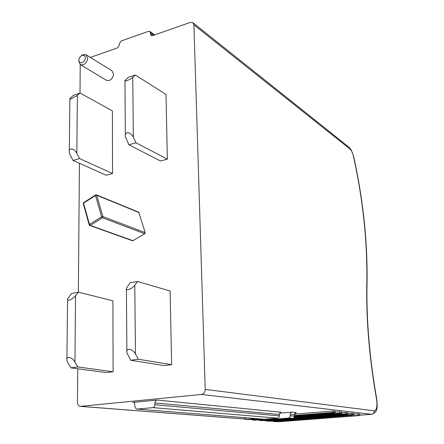 <?xml version="1.0" encoding="UTF-8"?>
<svg xmlns="http://www.w3.org/2000/svg" width="444" height="444" viewBox="0 0 444 444"><rect width="100%" height="100%" fill="white"/><g stroke="black" fill="none" stroke-linecap="round" stroke-linejoin="round"><path stroke-width="0.67" d="M90.337 57.42L117.477 47.913L119.331 45.155L119.325 43.751L121.184 40.981L148.518 31.302L149.894 31.435L151.127 35.509L152.508 35.648L190.359 22.394L192.946 22.705L193.917 24.858L205.217 389.388C205.067 392.241 203.813 393.928 201.448 394.444L80.292 406.365C78.533 406.044 77.595 404.717 77.472 402.397L77.744 368.781M78.372 292.241L79.426 163.275M79.998 93.096L80.231 64.624M89.194 224.925L89.738 225.469L89.194 224.925L89.46 224.414L90.254 225.397L89.738 225.469L132.645 240.815L144.783 233.755L145.21 232.639L138.717 212.16L96.437 194.866L96.77 195.266L95.527 195.465L95.671 194.916L96.437 194.866L95.882 194.944M80.347 64.696L106.466 80.297L109.185 80.503C111.821 79.332 113.27 77.189 113.525 74.07L111.949 70.768L86.025 54.756L87.601 58.153C87.313 61.389 85.814 63.625 83.117 64.874L80.347 64.696L78.738 61.261L78.977 59.552M135.342 75.003L132.762 77.306C130.303 79.57 123.948 82.262 124.975 80.497L128.372 77.278L135.342 75.003L166.006 94.461L167.355 159.168L160.445 160.978L128.927 144.805L136.058 142.813L133.344 137.274C131.785 134.121 129.681 132.606 127.028 132.739C125.497 133.561 124.936 134.893 125.341 136.724L128.927 144.805M171.639 364.679L164.241 365.579L130.697 360.228L138.35 359.246L171.639 364.679L170.102 291.003L137.529 281.468L130.059 282.828L126.407 288.156C126.002 289.233 126.607 289.727 128.222 289.638C131.013 288.811 133.194 287.335 134.782 285.198L137.529 281.468M112.554 173.532L106.149 175.208L73.021 160.417L70.241 155.178L69.275 152.425C68.92 150.827 69.408 149.672 70.735 148.956C73.21 148.857 75.241 150.305 76.829 153.308L79.604 158.58L112.554 173.532L112.382 110.906L80.136 93.046L73.693 95.155L69.897 98.496C69.525 99.018 69.991 99.106 71.295 98.757L77.356 95.36L80.136 93.046M113.098 371.767L106.277 372.594L70.89 367.86L67.91 362.909L66.872 360.367C66.489 358.907 67.005 357.936 68.426 357.453C71.068 357.636 73.238 359.146 74.942 361.988L77.911 366.966L113.098 371.767L112.904 300.81L78.521 292.213L71.656 293.462L67.582 298.834C67.177 299.783 67.671 300.216 69.059 300.144L71.201 299.339L73.954 297.458L78.521 292.213M359.884 414.18L357.847 413.858L353.929 414.163M354.023 413.519L351.914 413.186L347.88 413.503M347.979 412.837L345.798 412.493L341.63 412.82M341.736 412.132L339.482 411.771L335.181 412.115M335.292 411.405L332.961 411.033L294.799 414.108M247.574 417.909L244.883 418.126L244.938 419.441L251.487 419.508L259.562 418.864M157.059 400.05L281.096 412.215L280.125 412.62L279.492 413.547L279.098 417.243L277.689 418.159L152.83 407.62C154.14 407.331 154.851 406.371 154.956 404.728L154.928 402.941C155.034 401.304 155.744 400.338 157.059 400.05L132.823 402.419L133.749 402.597L134.56 403.385L135.154 407.664L136.608 409.052L264.236 419.219L136.824 409.079M293.029 418.426L288.572 418.076L289.976 417.166L290.359 413.497L290.992 412.57L291.963 412.171L279.659 413.175M359.596 414.058L359.418 415.323L359.734 415.39L357.831 415.706L279.726 421.683L273.709 421.634L273.682 421.106M359.418 415.323L273.709 421.634M357.947 415.162L357.847 413.858M353.724 413.392L353.535 414.679L353.862 414.746L351.953 415.068L272.977 421.162L266.838 421.112L266.811 420.568M353.535 414.679L352.014 414.507L266.838 421.112M352.014 414.507L351.914 413.186M347.663 412.704L347.463 414.008L347.807 414.08L345.893 414.407L266.028 420.629L259.757 420.573L259.734 420.007M347.463 414.008L345.898 413.836L294.161 417.882M264.48 420.202L259.757 420.573M345.898 413.836L345.798 412.493M341.408 411.993L341.197 413.32L341.564 413.392L339.638 413.73L294.594 417.266M262.082 419.824L254.334 420.157L252.464 420.018L252.436 419.43M341.197 413.32L339.577 413.142L294.766 416.677M261.549 419.297L252.464 420.018M339.577 413.142L339.482 411.771M334.948 411.261L334.732 412.604L335.109 412.681L333.183 413.025L294.766 416.072M334.732 412.604L333.056 412.421L294.733 415.473M255.877 418.57L244.938 419.441M333.056 412.421L332.961 411.033M277.689 418.159L264.236 419.219M152.83 407.62L137.113 409.079M288.572 418.076L263.064 420.074L261.388 419.008M80.991 56.016L83.195 54.562L86.025 54.756M78.932 60.173C78.81 55.511 85.442 53.152 85.265 57.948C85.381 62.654 78.727 64.963 78.932 60.173M136.058 142.813L167.355 159.168M138.35 359.246L135.448 354.023C133.783 351.043 131.524 349.467 128.677 349.284C127.034 349.85 126.429 350.971 126.856 352.647L130.697 360.228M79.604 158.58L73.021 160.417M77.911 366.966L70.89 367.86M366.805 284.01L367.016 284.415C367.749 242.957 363.292 200.316 353.64 156.488L353.485 156.521C363.109 200.222 367.549 242.718 366.805 284.01C366.106 319.88 369.353 358.286 376.556 399.223C377.461 406.243 376.706 410.123 374.286 410.855L205.217 389.388M353.485 156.521C352.608 152.825 351.426 150.305 349.944 148.962L349.089 147.297L192.946 22.705M349.944 148.962L193.917 24.858M376.706 398.962L376.723 399.039C369.552 358.308 366.317 320.096 367.016 284.415L367.01 284.643M80.73 406.36L244.922 419.014M251.398 419.513L252.442 419.591M258.78 420.08L259.74 420.157M265.939 420.635L266.816 420.701M272.888 421.167L273.693 421.228M359.74 415.201L371.573 414.291L201.448 394.444M133.439 402.475L132.823 402.419M295.843 412.92L296.22 412.598L291.963 412.171M371.972 414.291L371.573 414.291C373.36 413.958 374.264 412.815 374.286 410.855M359.74 415.229L371.817 414.302C378.715 411.788 377.117 405.561 376.723 399.039L376.556 399.223M279.354 414.48L154.928 402.941M154.956 404.728L279.431 415.889M262.82 420.074L267.521 420.418L293.062 418.415L294.45 417.138L294.716 413.697L296.22 412.598M263.064 420.074L267.66 420.413M294.699 414.896L290.226 414.424M290.304 415.823L294.783 416.283M150.522 34.182L152.536 35.637M153.846 35.176L150.494 32.756M144.783 233.755L102.414 217.793L90.254 225.397L133.145 240.748M95.543 194.994L83.705 202.586L83.55 203.136L95.527 195.465L101.621 216.805L89.46 224.414L83.55 203.136L83.294 203.663L89.155 224.786M139.039 212.543L96.77 195.266L102.875 216.594L102.414 217.793L101.621 216.805L102.875 216.594L145.21 232.639M132.762 77.306L133.344 137.274M134.782 285.198L135.448 354.023M77.356 95.36L76.829 153.308M75.541 295.848L74.942 361.988M353.64 156.488L351.248 149.967L349.089 147.297M273.693 421.256L272.705 421.184M266.822 420.729L265.751 420.646M259.74 420.185L258.591 420.096M252.447 419.624L251.204 419.525M244.922 419.042L80.292 406.365M359.718 415.379L359.89 414.124M353.846 414.735L354.029 413.458M347.791 414.069L347.985 412.776M341.541 413.381L341.747 412.065M335.092 412.676L335.303 411.338M295.277 412.981L296.192 412.815C296.004 412.326 295.51 413.014 294.699 414.868L294.638 417.16L293.134 418.42L267.282 420.418M154.662 34.893L149.894 31.435M83.566 202.675L83.256 203.502M125.347 134.893L124.964 80.941M126.429 289.094L126.867 351.015M69.908 98.907L69.308 150.666M67.588 299.733L66.905 358.808"/></g></svg>
